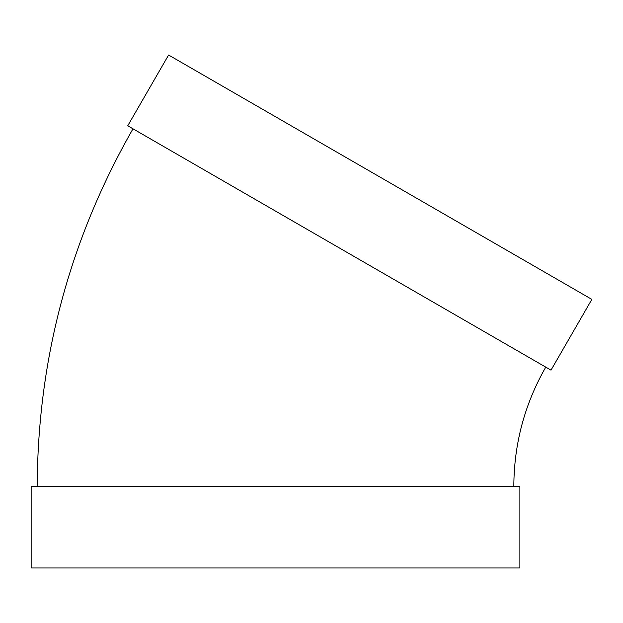 <?xml version="1.0" encoding="UTF-8"?>
<svg xmlns="http://www.w3.org/2000/svg" width="623" height="623" viewBox="0 0 623 623"><rect width="100%" height="100%" fill="white"/><g stroke="black" fill="none" stroke-linecap="round" stroke-linejoin="round"><path stroke-width="0.93" d="M550.997 370.148L127.746 125.776L168.599 55.019L591.85 299.383L550.997 370.148M513.827 486.275C514.022 443.755 524.659 404.039 545.756 367.118M519.878 486.275L31.15 486.275L31.15 567.981L519.878 567.981L519.878 486.275M37.201 486.275C37.785 358.716 69.706 239.559 132.987 128.805"/></g></svg>
